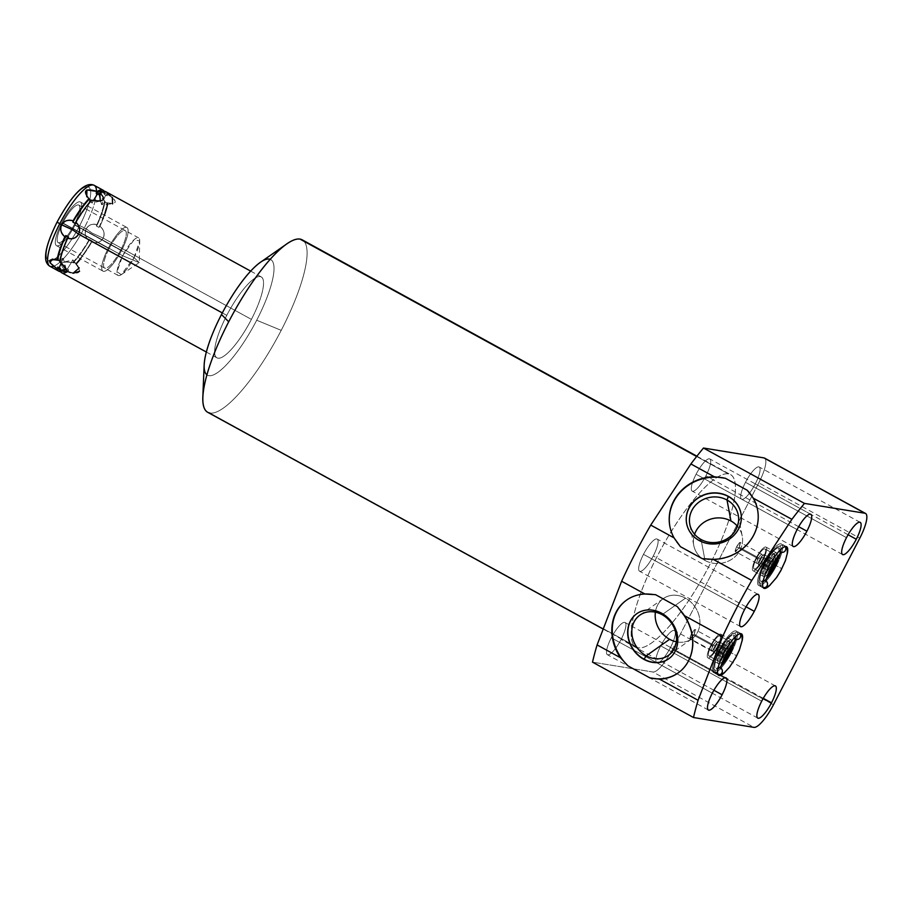 <?xml version="1.0" encoding="UTF-8"?>
<svg xmlns="http://www.w3.org/2000/svg" width="912" height="912" viewBox="0 0 912 912"><rect width="100%" height="100%" fill="white"/><g stroke="black" fill="none" stroke-linecap="round" stroke-linejoin="round"><path stroke-width="0.68" stroke-dasharray="4.56 3.42" d="M260.444 262.303A65.903 16.883 -61.3 0 1 256.694 320.237A65.903 16.883 118.7 0 0 270.214 259.327A65.903 16.883 -61.3 0 1 256.694 320.237A65.903 16.883 -61.3 0 1 206.899 374.832A65.903 16.883 118.7 0 0 256.694 320.237L281.215 330.349A98.325 25.183 118.7 0 0 304.015 241.292A98.325 25.183 -61.3 0 1 281.215 330.349L256.694 320.237A65.903 16.883 -61.3 0 1 221.069 369.85A65.903 16.883 -61.3 0 1 204.151 364.982M60.477 268.538A44.551 11.411 118.7 0 0 66.314 271.138A44.551 11.411 118.7 0 0 68.674 269.884L67.693 271.502L68.674 269.884A44.551 11.411 118.7 0 1 60.477 268.538A44.551 11.411 118.7 0 0 62.335 271.286A44.551 11.411 118.7 0 0 66.314 271.138A44.551 11.411 118.7 0 0 68.674 269.884L65.995 268.413L65.003 270.032L64.535 261.892L73.017 262.246A44.551 11.411 118.7 0 0 89.296 239.4L89.034 240.677A46.136 11.822 -61.3 0 1 73.291 262.759L74.419 262.907L72.892 259.931L67.283 269.177L65.995 268.413A44.551 11.411 -61.3 0 1 59.884 269.929A44.551 11.411 118.7 0 0 65.995 268.413L65.003 270.032A46.136 11.822 -61.3 0 1 60.42 271.605A46.136 11.822 118.7 0 0 65.003 270.032C58.094 263.272 60.853 260.855 73.291 262.759A46.136 11.822 118.7 0 0 89.034 240.677C85.169 237.052 84.246 233.107 86.241 228.844C88.966 224.637 92.648 223.28 97.276 224.774L96.284 225.925L98.963 227.396A44.551 11.411 118.7 0 0 107.057 203.216L104.378 201.746A44.551 11.411 -61.3 0 1 96.284 225.925A44.551 11.411 118.7 0 0 104.378 201.746L105.097 201.404A46.136 11.822 -61.3 0 1 97.276 224.774L96.284 225.925L98.963 227.396L99.955 226.244C103.9 229.448 104.983 233.415 103.216 238.146L251.416 319.382A46.136 11.822 118.7 0 0 261.265 276.917A46.136 11.822 118.7 0 0 226.769 315.358L222.323 312.919L226.769 315.358A46.136 11.822 118.7 0 0 217.945 358.165A46.136 11.822 118.7 0 0 251.416 319.382A46.136 11.822 118.7 0 0 260.239 276.564A46.136 11.822 118.7 0 0 226.769 315.358A46.136 11.822 118.7 0 0 216.919 357.823A46.136 11.822 118.7 0 0 251.416 319.382L103.216 238.146C100.799 242.182 96.957 243.515 91.713 242.147A46.136 11.822 -61.3 0 1 75.97 264.229C82.331 272.62 79.572 275.048 67.693 271.502A46.136 11.822 -61.3 0 1 61.583 272.677M302.214 239.845A98.325 25.183 -61.3 0 1 281.215 330.349A98.325 25.183 -61.3 0 1 209.885 413.033L638.218 647.816A98.325 25.183 118.7 0 0 707.495 569.054A98.325 25.183 118.7 0 0 730.558 474.628A98.325 25.183 118.7 0 0 728.38 473.887L696.643 456.502L728.38 473.887A98.325 25.183 118.7 0 0 659.102 552.649A98.325 25.183 118.7 0 0 636.04 647.075A98.325 25.183 118.7 0 0 638.218 647.816L209.885 413.033A98.325 25.183 118.7 0 0 281.215 330.349A98.325 25.183 -61.3 0 1 209.885 413.033A98.325 25.183 -61.3 0 1 207.697 412.292M764.53 458.098A26.893 6.886 -61.3 0 1 758.795 482.847A26.893 6.886 -61.3 0 0 765.031 458.497A26.893 6.886 -61.3 0 1 758.795 482.847L672.452 649.401A26.893 6.886 -61.3 0 1 652.946 672.007L592.504 662.146L652.946 672.007L753.95 727.366M728.38 473.887A98.325 25.183 118.7 0 0 657.039 556.571A98.325 25.183 118.7 0 0 638.218 647.816A98.325 25.183 118.7 0 0 709.559 565.132A98.325 25.183 118.7 0 0 728.38 473.887L696.643 456.502M660.698 645.867A18.343 4.697 118.7 0 0 657.187 662.899A18.343 4.697 118.7 0 0 670.502 647.463A18.343 4.697 118.7 0 0 674.014 630.443A18.343 4.697 118.7 0 0 660.698 645.867L761.691 701.225L660.698 645.867A18.343 4.697 -61.3 0 1 674.413 630.58A18.343 4.697 -61.3 0 1 670.502 647.463A18.343 4.697 -61.3 0 1 656.777 662.75A18.343 4.697 -61.3 0 1 660.698 645.867A18.343 4.697 118.7 0 0 660.767 661.12A18.343 4.697 118.7 0 0 675.336 633.019A18.343 4.697 118.7 0 0 660.698 645.867L761.691 701.225M745.492 482.3A18.343 4.697 118.7 0 0 741.98 499.32A18.343 4.697 118.7 0 0 755.284 483.896A18.343 4.697 118.7 0 0 758.795 466.864A18.343 4.697 118.7 0 0 745.492 482.3L846.484 537.658L745.492 482.3A18.343 4.697 -61.3 0 1 759.206 467.001A18.343 4.697 -61.3 0 1 755.284 483.896A18.343 4.697 -61.3 0 1 741.57 499.183A18.343 4.697 -61.3 0 1 745.492 482.3A18.343 4.697 118.7 0 0 745.549 497.542A18.343 4.697 118.7 0 0 760.118 469.441A18.343 4.697 118.7 0 0 745.492 482.3L846.484 537.658M611.314 637.807A18.343 4.697 118.7 0 0 607.802 654.839A18.343 4.697 118.7 0 0 621.106 639.415A18.343 4.697 118.7 0 0 624.617 622.383A18.343 4.697 118.7 0 0 611.314 637.807L712.306 693.177L611.314 637.807A18.343 4.697 -61.3 0 1 625.028 622.52A18.343 4.697 -61.3 0 1 621.106 639.415A18.343 4.697 -61.3 0 1 607.392 654.702A18.343 4.697 -61.3 0 1 611.314 637.807A18.343 4.697 118.7 0 0 611.371 653.06A18.343 4.697 118.7 0 0 625.94 624.959A18.343 4.697 118.7 0 0 611.314 637.807L712.306 693.177M696.095 474.24A18.343 4.697 118.7 0 0 692.584 491.26A18.343 4.697 118.7 0 0 705.899 475.836A18.343 4.697 118.7 0 0 709.411 458.816A18.343 4.697 118.7 0 0 696.095 474.24L797.099 529.598L696.095 474.24A18.343 4.697 -61.3 0 1 709.821 458.953A18.343 4.697 -61.3 0 1 705.899 475.836A18.343 4.697 -61.3 0 1 692.174 491.123A18.343 4.697 -61.3 0 1 696.095 474.24A18.343 4.697 118.7 0 0 696.164 489.493A18.343 4.697 118.7 0 0 710.733 461.381A18.343 4.697 118.7 0 0 696.095 474.24L797.099 529.598M643.484 554.359A18.343 4.697 118.7 0 0 639.962 571.379A18.343 4.697 118.7 0 0 653.277 555.955A18.343 4.697 118.7 0 0 656.788 538.935A18.343 4.697 118.7 0 0 643.484 554.359L744.477 609.718L643.484 554.359A18.343 4.697 -61.3 0 1 657.199 539.072A18.343 4.697 -61.3 0 1 653.277 555.955A18.343 4.697 -61.3 0 1 639.563 571.243A18.343 4.697 -61.3 0 1 643.484 554.359A18.343 4.697 118.7 0 0 643.541 569.612A18.343 4.697 118.7 0 0 658.111 541.5A18.343 4.697 118.7 0 0 643.484 554.359L744.477 609.718M773.456 704.759L672.452 649.401L773.456 704.759L672.452 649.401L758.795 482.847L859.788 538.205M725.006 672.121A23.666 6.065 118.7 0 0 736.36 655.625A23.666 6.065 -61.3 0 1 725.006 672.121A23.666 6.065 118.7 0 0 736.36 655.625A23.666 6.065 118.7 0 0 742.106 640.919A23.666 6.065 -61.3 0 1 736.36 655.625L731.264 652.832A23.666 6.065 -61.3 0 1 713.572 672.566A23.666 6.065 -61.3 0 1 718.622 650.769L723.718 653.562L718.622 650.769A23.666 6.065 -61.3 0 1 736.326 631.047A23.666 6.065 -61.3 0 1 731.264 652.832L736.36 655.625A23.666 6.065 118.7 0 0 742.106 640.919M770.15 585.014A23.666 6.065 118.7 0 0 781.516 568.529A23.666 6.065 -61.3 0 1 770.15 585.014A23.666 6.065 118.7 0 0 781.516 568.529A23.666 6.065 118.7 0 0 787.25 553.812A23.666 6.065 -61.3 0 1 781.516 568.529L776.42 565.736A23.666 6.065 -61.3 0 1 758.716 585.458A23.666 6.065 -61.3 0 1 763.777 563.673L768.873 566.466L763.777 563.673A23.666 6.065 -61.3 0 1 781.481 543.94A23.666 6.065 -61.3 0 1 776.42 565.736L781.516 568.529A23.666 6.065 118.7 0 0 787.25 553.812M758.795 482.847L672.452 649.401A26.893 6.886 -61.3 0 1 652.946 672.007L592.504 662.146M626.738 599.993A44.631 38.201 54.8 0 1 626.966 599.834A44.631 38.201 54.8 0 1 655.546 594.681A44.631 38.201 54.8 0 0 626.738 599.993A44.631 38.201 54.8 0 1 655.546 594.681M680.42 546.676A44.631 41.177 169.3 0 1 669.898 526.498A44.631 41.177 169.3 0 0 669.932 526.703A44.631 41.177 169.3 0 0 680.42 546.676A44.631 41.177 169.3 0 1 669.898 526.498M757.61 509.99A44.631 41.177 169.3 0 1 702.229 558.623A44.631 41.177 169.3 0 0 757.644 510.184A44.631 41.177 169.3 0 0 757.61 509.99A44.631 41.177 169.3 0 1 702.229 558.623M740.954 513.433A27.622 25.49 169.3 0 1 740.977 513.536A27.622 25.49 169.3 0 1 729.247 539.402A27.622 25.49 169.3 0 1 699.299 540.759L699.299 540.759A27.622 25.49 169.3 0 1 686.679 523.75A27.622 25.49 169.3 0 1 686.656 523.648A27.622 25.49 -10.7 0 0 699.299 540.759L699.299 540.759A27.622 25.49 -10.7 0 0 729.292 539.38A27.622 25.49 -10.7 0 0 740.954 513.433A27.622 25.49 -10.7 0 1 729.292 539.38A27.622 25.49 -10.7 0 1 699.299 540.759L699.265 540.554M694.591 534.272A24.67 22.766 -10.7 0 0 705.01 560.47L701.066 539.505L705.01 560.47A24.67 22.766 169.3 0 1 693.736 545.285A24.67 22.766 169.3 0 1 694.591 534.272A24.67 22.766 -10.7 0 0 705.01 560.47A24.67 22.766 -10.7 0 0 736.269 555.499A24.67 22.766 -10.7 0 0 737.432 526.213A24.67 22.766 169.3 0 1 742.231 536.165A24.67 22.766 169.3 0 1 731.755 559.273A24.67 22.766 169.3 0 1 705.01 560.47L701.066 539.505M739.313 547.303C741.08 541.044 740.168 540.896 736.565 546.858C734.092 552.718 735.015 552.866 739.313 547.303L760.927 559.147A5.164 1.322 118.7 0 0 762.033 554.393A5.164 1.322 118.7 0 0 758.168 558.691L736.565 546.858L740.054 542.344L739.313 547.303L735.118 551.418L736.565 546.858L758.168 558.691A5.164 1.322 118.7 0 0 757.188 563.491A5.164 1.322 118.7 0 0 760.927 559.147A5.164 1.322 118.7 0 0 761.919 554.348A5.164 1.322 118.7 0 0 758.168 558.691A5.164 1.322 118.7 0 0 757.063 563.456A5.164 1.322 118.7 0 0 760.927 559.147L739.313 547.303C735.015 552.866 734.092 552.718 736.565 546.858C740.168 540.896 741.08 541.044 739.313 547.303L760.927 559.147A5.164 1.322 118.7 0 0 760.916 554.849A5.164 1.322 118.7 0 0 756.812 562.761A5.164 1.322 118.7 0 0 760.927 559.147M677.342 606.628A44.631 38.201 54.8 0 1 678.46 672.737A44.631 38.201 54.8 0 1 678.232 672.885A44.631 38.201 54.8 0 0 677.342 606.628A44.631 38.201 54.8 0 1 678.232 672.885M661.588 613.252L661.804 613.092A27.622 23.655 54.8 0 1 668.872 658.692A27.622 23.655 54.8 0 1 668.758 658.772A27.622 23.655 -125.2 0 0 677.65 635.732A27.622 23.655 -125.2 0 0 661.804 613.092L661.804 613.092A27.622 23.655 -125.2 0 0 636.884 613.639A27.622 23.655 54.8 0 1 636.986 613.559A27.622 23.655 54.8 0 1 661.804 613.092L661.873 613.4M662.112 614.677L685.471 598.169A24.67 21.124 54.8 0 1 691.786 638.89A24.67 21.124 54.8 0 1 676.339 641.82A24.67 21.124 -125.2 0 0 699.436 626.909A24.67 21.124 -125.2 0 0 685.471 598.169L662.112 614.677L685.471 598.169A24.67 21.124 -125.2 0 0 655.386 612.169A24.67 21.124 54.8 0 1 663.309 598.58A24.67 21.124 54.8 0 1 685.471 598.169M694.169 634.399C695.97 628.174 695.058 628.026 691.421 633.954C688.902 639.791 689.814 639.939 694.169 634.399L715.783 646.243A5.164 1.322 118.7 0 0 716.889 641.489A5.164 1.322 118.7 0 0 713.024 645.799L691.421 633.954L695.001 629.497L694.169 634.399L689.996 638.537L691.421 633.954L713.024 645.799A5.164 1.322 118.7 0 0 712.033 650.598A5.164 1.322 118.7 0 0 715.783 646.243A5.164 1.322 118.7 0 0 716.775 641.455A5.164 1.322 118.7 0 0 713.024 645.799A5.164 1.322 118.7 0 0 711.919 650.552A5.164 1.322 118.7 0 0 715.783 646.243L694.169 634.399C689.814 639.939 688.902 639.791 691.421 633.954C695.058 628.026 695.97 628.174 694.169 634.399L715.783 646.243A5.164 1.322 118.7 0 0 715.76 641.957A5.164 1.322 118.7 0 0 711.656 649.868A5.164 1.322 118.7 0 0 715.783 646.243M763.287 698.33L670.502 647.463M848.08 534.751L755.284 483.896M713.902 690.27L621.106 639.415M798.684 526.691L705.899 475.836M746.062 606.811L653.277 555.955M731.264 652.832A23.666 6.065 -61.3 0 1 714.096 672.737A23.666 6.065 -61.3 0 1 718.622 650.769A23.666 6.065 -61.3 0 1 735.802 630.865A23.666 6.065 -61.3 0 1 731.264 652.832A23.666 6.065 -61.3 0 1 712.386 669.419A23.666 6.065 -61.3 0 1 731.185 633.156A23.666 6.065 -61.3 0 1 731.264 652.832L736.36 655.625M734.513 633.361A20.862 5.347 118.7 0 0 719.374 650.894A20.862 5.347 118.7 0 0 715.384 670.252A20.862 5.347 118.7 0 0 730.523 652.707A20.862 5.347 118.7 0 0 734.513 633.361A3.694 3.557 99.3 0 1 740.088 633.68A3.694 3.557 -80.7 0 0 734.513 633.361A20.862 5.347 -61.3 0 1 730.523 652.707A20.862 5.347 -61.3 0 1 715.384 670.252A20.862 5.347 -61.3 0 1 719.374 650.894A20.862 5.347 -61.3 0 1 734.513 633.361A20.862 5.347 118.7 0 0 715.339 660.242A20.862 5.347 118.7 0 0 724.994 661.816A20.862 5.347 118.7 0 0 734.513 633.361A3.694 3.557 -80.7 0 1 740.088 633.68M733.704 634.912A3.694 3.557 -80.7 0 0 734.24 637.955A3.694 3.557 -80.7 0 1 733.704 634.912A19.106 4.891 118.7 0 0 716.148 659.536A19.106 4.891 118.7 0 0 724.983 660.972A19.106 4.891 118.7 0 0 733.704 634.912A19.106 4.891 118.7 0 1 734.456 641.695L734.855 638.138L736.554 639.437A3.694 3.557 -80.7 0 0 737.09 639.483A3.694 3.557 99.3 0 1 733.704 634.912A19.106 4.891 118.7 0 0 719.842 650.974A19.106 4.891 118.7 0 0 716.194 668.701A19.106 4.891 -61.3 0 1 719.842 650.974A19.106 4.891 -61.3 0 1 733.704 634.912A19.106 4.891 -61.3 0 1 730.045 652.639A19.106 4.891 -61.3 0 1 716.194 668.701A3.694 3.557 99.3 0 1 721.073 668.257A3.694 3.557 -80.7 0 0 719.42 667.504L721.552 665.201M710.801 645.434A13.498 3.454 118.7 0 0 708.214 657.962A13.498 3.454 118.7 0 0 718.006 646.608A13.498 3.454 118.7 0 0 720.594 634.091A13.498 3.454 118.7 0 0 710.801 645.434L721.346 651.214A13.498 3.454 118.7 0 1 731.435 639.973A13.498 3.454 118.7 0 1 731.504 645.263A13.498 3.454 118.7 0 0 729.714 640.27A13.498 3.454 118.7 0 0 721.346 651.214A13.498 3.454 118.7 0 0 717.847 662.545A13.498 3.454 118.7 0 0 722.965 660.847A13.498 3.454 118.7 0 1 718.462 663.64L707.917 657.86A13.498 3.454 -61.3 0 1 710.801 645.434A13.498 3.454 -61.3 0 1 720.89 634.193A13.498 3.454 -61.3 0 1 718.006 646.608L727.719 651.932L718.006 646.608A13.498 3.454 -61.3 0 1 707.917 657.86M721.346 651.214A13.498 3.454 118.7 0 0 718.462 663.64M719.625 635.949A11.389 2.918 -61.3 0 1 717.448 646.517A11.389 2.918 -61.3 0 1 709.183 656.093A11.389 2.918 -61.3 0 1 711.36 645.525A11.389 2.918 -61.3 0 1 719.625 635.949A11.389 2.918 -61.3 0 1 719.876 636.04A11.389 2.918 -61.3 0 1 717.208 646.973A11.389 2.918 -61.3 0 1 709.183 656.093L718.382 661.143A11.389 2.918 118.7 0 0 726.408 652.023A11.389 2.918 118.7 0 0 729.076 641.079A11.389 2.918 118.7 0 0 728.825 640.999L719.625 635.949L728.825 640.999A11.389 2.918 118.7 0 0 720.799 650.119A11.389 2.918 118.7 0 0 718.132 661.052A11.389 2.918 118.7 0 0 718.382 661.143L709.183 656.093A11.389 2.918 -61.3 0 1 708.932 656.013A11.389 2.918 -61.3 0 1 711.599 645.069A11.389 2.918 -61.3 0 1 719.625 635.949L728.825 640.999L729.44 643.131A9.804 2.508 118.7 0 0 722.327 651.373A9.804 2.508 118.7 0 0 720.457 660.482L718.382 661.143A11.389 2.918 -61.3 0 1 720.571 650.575A11.389 2.918 -61.3 0 1 728.825 640.999A11.389 2.918 -61.3 0 1 729.566 641.809A11.389 2.918 -61.3 0 1 726.169 652.468A11.389 2.918 -61.3 0 1 719.009 661.075A11.389 2.918 -61.3 0 1 718.382 661.143L720.457 660.482A9.804 2.508 118.7 0 0 724.573 657.05A9.804 2.508 118.7 0 1 720.982 660.413L719.009 661.075M729.167 648.671A9.804 2.508 118.7 0 0 729.44 643.131A9.804 2.508 118.7 0 1 730.079 643.838A9.804 2.508 118.7 0 1 729.167 648.671A9.804 2.508 118.7 0 0 729.44 643.131A9.804 2.508 118.7 0 0 722.327 651.373A9.804 2.508 118.7 0 0 720.457 660.482A9.804 2.508 118.7 0 0 720.982 660.413M727.685 646.528L727.696 649.39L724.96 654.668L722.213 657.085L722.201 654.212L724.937 648.945L727.685 646.528L727.696 649.39L718.759 644.488L718.747 641.626L727.685 646.528L718.747 641.626L716 644.043L713.264 649.321L713.275 652.183L716.023 649.766L718.759 644.488L727.696 649.39L724.96 654.668L716.023 649.766L724.96 654.668L722.213 657.085L713.275 652.183L722.213 657.085L722.201 654.212L713.264 649.321L722.201 654.212L724.937 648.945L716 644.043L724.937 648.945L727.685 646.528L724.937 648.945L722.201 654.212L722.213 657.085L724.96 654.668L727.696 649.39L727.685 646.528L718.747 641.626L716 644.043L713.264 649.321L713.275 652.183L716.023 649.766L718.759 644.488L718.747 641.626L716 644.043L713.264 649.321L713.275 652.183L716.023 649.766L718.759 644.488L718.747 641.626M729.44 643.131L728.825 640.999A11.389 2.918 118.7 0 0 718.36 655.671A11.389 2.918 118.7 0 0 723.626 656.537A11.389 2.918 118.7 0 0 728.825 640.999L729.44 643.131A9.804 2.508 118.7 0 0 720.537 655.477A9.804 2.508 118.7 0 0 724.573 657.05M740.567 633.635L737.74 632.153C735.277 631.024 731.481 633.601 726.328 639.871L720.32 649.127L714.7 662.26C714.472 665.931 710.585 670.423 718.234 674.789A3.694 3.557 99.3 0 1 715.384 670.252A3.694 3.557 -80.7 0 0 718.029 674.743A3.694 3.557 -80.7 0 1 715.384 670.252M718.154 667.527A3.694 3.557 -80.7 0 0 716.194 668.701A19.106 4.891 118.7 0 0 721.54 665.258M776.42 565.736A23.666 6.065 -61.3 0 1 759.24 585.641A23.666 6.065 -61.3 0 1 763.777 563.673A23.666 6.065 -61.3 0 1 780.946 543.769A23.666 6.065 -61.3 0 1 776.42 565.736A23.666 6.065 -61.3 0 1 757.541 582.312A23.666 6.065 -61.3 0 1 776.34 546.049A23.666 6.065 -61.3 0 1 776.42 565.736L781.516 568.529M779.657 546.254A20.862 5.347 118.7 0 0 764.53 563.787A20.862 5.347 118.7 0 0 760.54 583.144A20.862 5.347 118.7 0 0 775.667 565.611A20.862 5.347 118.7 0 0 779.657 546.254A3.694 3.557 99.3 0 1 785.232 546.584A3.694 3.557 -80.7 0 0 779.657 546.254A20.862 5.347 -61.3 0 1 775.667 565.611A20.862 5.347 -61.3 0 1 760.54 583.144A20.862 5.347 -61.3 0 1 764.53 563.787A20.862 5.347 -61.3 0 1 779.657 546.254A20.862 5.347 118.7 0 0 760.494 573.135A20.862 5.347 118.7 0 0 770.138 574.708A20.862 5.347 118.7 0 0 779.657 546.254A3.694 3.557 -80.7 0 1 785.232 546.584M782.234 552.387A3.694 3.557 -80.7 0 1 781.732 552.341A3.694 3.557 -80.7 0 0 782.234 552.387A3.694 3.557 99.3 0 1 778.859 547.804A19.106 4.891 118.7 0 0 764.997 563.867A19.106 4.891 118.7 0 0 761.338 581.594A19.106 4.891 -61.3 0 1 764.997 563.867A19.106 4.891 -61.3 0 1 778.859 547.804A19.106 4.891 -61.3 0 1 775.2 565.531A19.106 4.891 -61.3 0 1 761.338 581.594A3.694 3.557 99.3 0 1 766.228 581.161A3.694 3.557 -80.7 0 0 764.575 580.397L766.262 581.696M755.945 558.338A13.498 3.454 118.7 0 0 753.369 570.855A13.498 3.454 118.7 0 0 763.15 559.512A13.498 3.454 118.7 0 0 765.738 546.983A13.498 3.454 118.7 0 0 755.945 558.338L766.49 564.118A13.498 3.454 118.7 0 1 776.579 552.866A13.498 3.454 118.7 0 1 776.648 558.167A13.498 3.454 118.7 0 0 774.869 553.162A13.498 3.454 118.7 0 0 766.49 564.118A13.498 3.454 118.7 0 0 762.991 575.449A13.498 3.454 118.7 0 0 768.109 573.739A13.498 3.454 118.7 0 1 763.606 576.532L753.061 570.752A13.498 3.454 -61.3 0 1 755.945 558.338A13.498 3.454 -61.3 0 1 766.034 547.086A13.498 3.454 -61.3 0 1 763.15 559.512L772.863 564.836L763.15 559.512A13.498 3.454 -61.3 0 1 753.061 570.752M766.49 564.118A13.498 3.454 118.7 0 0 763.606 576.532M764.769 548.853A11.389 2.918 -61.3 0 1 762.592 559.421A11.389 2.918 -61.3 0 1 754.327 568.997A11.389 2.918 -61.3 0 1 756.515 558.429A11.389 2.918 -61.3 0 1 764.769 548.853A11.389 2.918 -61.3 0 1 765.02 548.933A11.389 2.918 -61.3 0 1 762.352 559.865A11.389 2.918 -61.3 0 1 754.327 568.997L763.538 574.036A11.389 2.918 118.7 0 0 771.563 564.916A11.389 2.918 118.7 0 0 774.231 553.983A11.389 2.918 118.7 0 0 773.98 553.892L764.769 548.853L773.98 553.892A11.389 2.918 118.7 0 0 765.955 563.012A11.389 2.918 118.7 0 0 763.287 573.956A11.389 2.918 118.7 0 0 763.538 574.036L754.327 568.997A11.389 2.918 -61.3 0 1 754.076 568.906A11.389 2.918 -61.3 0 1 756.743 557.973A11.389 2.918 -61.3 0 1 764.769 548.853L773.98 553.892L774.596 556.024A9.804 2.508 118.7 0 0 767.482 564.277A9.804 2.508 118.7 0 0 765.601 573.374L763.538 574.036A11.389 2.918 -61.3 0 1 765.715 563.468A11.389 2.918 -61.3 0 1 773.98 553.892A11.389 2.918 -61.3 0 1 774.71 554.713A11.389 2.918 -61.3 0 1 771.313 565.372A11.389 2.918 -61.3 0 1 764.153 573.967A11.389 2.918 -61.3 0 1 763.538 574.036L765.601 573.374A9.804 2.508 118.7 0 0 769.728 569.943A9.804 2.508 118.7 0 1 766.137 573.317L764.153 573.967M774.322 561.564A9.804 2.508 118.7 0 0 774.596 556.024A9.804 2.508 118.7 0 1 775.223 556.73A9.804 2.508 118.7 0 1 774.322 561.564A9.804 2.508 118.7 0 0 774.596 556.024A9.804 2.508 118.7 0 0 767.482 564.277A9.804 2.508 118.7 0 0 765.601 573.374A9.804 2.508 118.7 0 0 766.137 573.317M772.829 559.421L772.84 562.282L770.116 567.56L767.368 569.977L767.345 567.116L770.081 561.838L772.829 559.421L772.84 562.282L763.903 557.392L763.891 554.53L772.829 559.421L763.891 554.53L761.144 556.936L758.408 562.214L758.431 565.075L761.167 562.67L763.903 557.392L772.84 562.282L770.116 567.56L761.167 562.67L770.116 567.56L767.368 569.977L758.431 565.075L767.368 569.977L767.345 567.116L758.408 562.214L767.345 567.116L770.081 561.838L761.144 556.936L770.081 561.838L772.829 559.421L770.081 561.838L767.345 567.116L767.368 569.977L770.116 567.56L772.84 562.282L772.829 559.421L763.891 554.53L761.144 556.936L758.408 562.214L758.431 565.075L761.167 562.67L763.903 557.392L763.891 554.53L761.144 556.936L758.408 562.214L758.431 565.075L761.167 562.67L763.903 557.392L763.891 554.53M774.596 556.024L773.98 553.892A11.389 2.918 118.7 0 0 763.515 568.575A11.389 2.918 118.7 0 0 768.782 569.43A11.389 2.918 118.7 0 0 773.98 553.892L774.596 556.024A9.804 2.508 118.7 0 0 765.681 568.37A9.804 2.508 118.7 0 0 769.728 569.943M785.722 546.527L782.895 545.057C776.511 545.912 770.686 551.6 765.419 562.123C762.774 566.181 760.619 571.949 758.955 579.416C758.248 583.714 759.719 586.462 763.378 587.681A3.694 3.557 99.3 0 1 760.54 583.144A3.694 3.557 -80.7 0 0 763.184 587.647A3.694 3.557 -80.7 0 1 760.54 583.144M778.859 547.804A3.694 3.557 -80.7 0 0 779.384 550.848A3.694 3.557 -80.7 0 1 778.859 547.804A19.106 4.891 118.7 0 0 761.303 572.428A19.106 4.891 118.7 0 0 770.138 573.876A19.106 4.891 118.7 0 0 778.859 547.804A19.106 4.891 118.7 0 1 779.612 554.587L780.011 551.03L781.698 552.341M763.31 580.431A3.694 3.557 -80.7 0 0 761.338 581.594A19.106 4.891 118.7 0 0 766.696 578.151M64.535 261.892L72.892 259.931L67.283 269.177L68.674 269.884L67.283 269.177L72.892 259.931L75.97 264.229A46.136 11.822 -61.3 0 0 76.232 263.933A46.136 11.822 -61.3 0 1 75.97 264.229L75.696 263.716A44.551 11.411 118.7 0 0 91.987 240.871L89.296 239.4A44.551 11.411 -61.3 0 1 73.017 262.246L75.696 263.716A44.551 11.411 118.7 0 0 91.987 240.871L89.296 239.4L89.034 240.677C85.272 237.496 84.349 233.552 86.241 228.844L84.36 227.818A46.136 11.822 -61.3 0 1 49.875 266.258A46.136 11.822 118.7 0 0 84.36 227.818L92.055 233.062L86.241 228.844C88.544 224.797 92.226 223.44 97.276 224.774A46.136 11.822 118.7 0 0 105.097 201.404C96.239 192.592 96.227 189.719 105.062 192.763L104.344 194.438A44.551 11.411 118.7 0 0 102.475 191.68A44.551 11.411 -61.3 0 1 102.486 191.691A44.551 11.411 -61.3 0 1 104.344 194.438L107.023 195.909A44.551 11.411 118.7 0 0 105.165 193.162A44.551 11.411 118.7 0 0 100.685 193.526A44.551 11.411 118.7 0 0 98.827 194.564A44.551 11.411 118.7 0 1 107.023 195.909L107.741 194.233L107.023 195.909A44.551 11.411 118.7 0 0 100.685 193.526A44.551 11.411 118.7 0 0 98.827 194.564M104.401 191.372A46.136 11.822 -61.3 0 1 105.062 192.763A46.136 11.822 118.7 0 0 104.401 191.372A46.136 11.822 118.7 0 1 105.062 192.763L104.344 194.438L105.667 195.122L101.574 204.607L105.701 202.567L98.542 193.458L105.062 192.763C96.227 189.719 96.239 192.592 105.097 201.404L104.378 201.746L105.701 202.567L101.574 204.607L105.667 195.122L107.023 195.909L107.741 194.233C117.705 201.495 117.716 204.368 107.776 202.874A46.136 11.822 -61.3 0 1 107.536 204.208A46.136 11.822 -61.3 0 0 107.776 202.874A46.136 11.822 -61.3 0 1 99.955 226.244L98.963 227.396A44.551 11.411 118.7 0 0 107.057 203.216L107.776 202.874L105.701 202.567L101.574 204.607L105.667 195.122L107.023 195.909M89.125 199.261L91.93 203.034L93.275 200.822L91.93 203.034L90.402 200.07L91.93 203.034L90.402 200.07L91.816 200.731A44.551 11.411 118.7 0 0 76.118 222.551A44.551 11.411 118.7 0 0 75.525 223.577A44.551 11.411 -61.3 0 1 76.118 222.551A44.551 11.411 -61.3 0 1 91.816 200.731A44.551 11.411 118.7 0 0 75.525 223.577M68.537 237.052A44.551 11.411 118.7 0 0 60.454 261.231A44.551 11.411 -61.3 0 1 67.944 238.34A44.551 11.411 -61.3 0 1 68.537 237.052A44.551 11.411 118.7 0 0 67.944 238.34A44.551 11.411 118.7 0 0 60.454 261.231L59.12 260.41L63.247 258.358L61.343 262.781L63.247 258.358L59.12 260.41L60.454 261.231L59.725 261.573L60.454 261.231L59.12 260.41L63.247 258.358L61.343 262.781M60.42 271.605A46.136 11.822 118.7 0 0 65.003 270.032L65.995 268.413A44.551 11.411 -61.3 0 1 59.656 269.815L62.335 271.286M99.955 226.244C104.025 229.892 105.108 233.871 103.216 238.146L92.055 233.062L86.241 228.844C88.544 224.797 92.226 223.44 97.276 224.774L96.284 225.925L98.963 227.396L99.955 226.244A46.136 11.822 -61.3 0 0 104.435 215.186A46.136 11.822 -61.3 0 1 99.955 226.244C104.025 229.892 105.108 233.871 103.216 238.146L92.055 233.062L103.216 238.146C100.366 242.33 96.524 243.664 91.713 242.147A46.136 11.822 -61.3 0 1 80.518 258.826A46.136 11.822 -61.3 0 0 91.713 242.147L91.987 240.871L91.713 242.147C96.957 243.515 100.799 242.182 103.216 238.146L251.416 319.382A46.136 11.822 -61.3 0 1 214.616 351.701A46.136 11.822 -61.3 0 1 251.245 281.033A46.136 11.822 -61.3 0 1 251.416 319.382M91.531 200.218L90.402 200.07L91.816 200.731M79.219 267.889L75.97 264.229L78.09 266.167L79.572 271.274M70.384 272.597L73.051 273.304L67.693 271.502L68.674 269.884M57.764 259.76L57.046 260.102M94.221 185.353A46.136 11.822 -61.3 0 1 96.512 191.189A46.136 11.822 -61.3 0 1 96.501 192.523A46.136 11.822 -61.3 0 1 96.455 193.241A46.136 11.822 -61.3 0 1 84.36 227.818A46.136 11.822 118.7 0 0 96.455 193.241A46.136 11.822 118.7 0 0 96.501 192.523A46.136 11.822 118.7 0 0 96.512 191.189A46.136 11.822 118.7 0 0 94.221 185.353M105.929 191.771A46.136 11.822 -61.3 0 1 107.741 194.233L114.844 200.195L112.621 203.878L107.776 202.874L112.552 203.878M79.663 225.674L84.36 227.818L79.663 225.674A41.918 10.739 -61.3 0 1 49.453 260.946A41.918 10.739 -61.3 0 1 57.274 222.015A41.918 10.739 -61.3 0 1 90.311 189.479A41.918 10.739 -61.3 0 1 79.663 225.674A41.918 10.739 -61.3 0 1 49.248 260.912A41.918 10.739 -61.3 0 1 57.274 222.015A41.918 10.739 -61.3 0 1 87.689 186.778A41.918 10.739 -61.3 0 1 79.663 225.674A41.918 10.739 118.7 0 0 90.311 189.479A41.918 10.739 118.7 0 0 60.488 216.133A41.918 10.739 118.7 0 0 49.453 260.946A41.918 10.739 118.7 0 0 79.663 225.674L84.36 227.818A46.136 11.822 -61.3 0 1 53.443 266.304M74.18 224.774A21.409 5.483 118.7 0 0 78.284 204.915A21.409 5.483 118.7 0 0 62.757 222.916A21.409 5.483 118.7 0 0 58.653 242.774A21.409 5.483 118.7 0 0 74.18 224.774L134.064 257.606A21.409 5.483 118.7 0 0 138.635 237.895A21.409 5.483 118.7 0 0 122.63 255.736L62.757 222.916A21.409 5.483 -61.3 0 1 78.751 205.075A21.409 5.483 -61.3 0 1 74.18 224.774A21.409 5.483 -61.3 0 1 58.186 242.615A21.409 5.483 -61.3 0 1 62.757 222.916L122.63 255.736A21.409 5.483 118.7 0 0 118.058 275.435A21.409 5.483 118.7 0 0 134.064 257.606L74.18 224.774L134.064 257.606L121.239 274.672L117.032 271.742L122.63 255.736L139.251 262.645L134.064 257.606L139.251 262.645L122.63 255.736L134.11 239.708L139.707 240.985L134.064 257.606L139.251 262.645L122.63 255.736A21.409 5.483 -61.3 0 1 139.707 240.745A21.409 5.483 -61.3 0 1 122.71 273.532A21.409 5.483 -61.3 0 1 122.63 255.736L62.757 222.916A21.409 5.483 -61.3 0 1 79.823 207.913A21.409 5.483 -61.3 0 1 62.825 240.711A21.409 5.483 -61.3 0 1 62.757 222.916M61.822 222.756A24.886 6.373 -61.3 0 1 81.67 205.325A24.886 6.373 -61.3 0 1 61.913 243.447A24.886 6.373 -61.3 0 1 61.822 222.756A24.886 6.373 -61.3 0 1 80.427 202.019A24.886 6.373 -61.3 0 1 75.115 224.933L121.592 250.401A24.886 6.373 118.7 0 0 126.905 227.498A24.886 6.373 118.7 0 0 108.3 248.235L61.822 222.756L108.3 248.235A24.886 6.373 118.7 0 0 102.988 271.138A24.886 6.373 118.7 0 0 121.592 250.401L75.115 224.933A24.886 6.373 -61.3 0 1 56.51 245.67A24.886 6.373 -61.3 0 1 61.822 222.756L108.3 248.235A24.886 6.373 -61.3 0 1 126.358 227.316A24.886 6.373 -61.3 0 1 121.592 250.401A24.886 6.373 -61.3 0 1 103.535 271.331A24.886 6.373 -61.3 0 1 108.3 248.235M109.223 248.383A21.409 5.483 118.7 0 0 105.131 268.253A21.409 5.483 118.7 0 0 120.658 250.253A21.409 5.483 118.7 0 0 124.762 230.394A21.409 5.483 118.7 0 0 109.223 248.383M281.215 330.349L256.694 320.237M209.885 413.033L638.218 647.816A98.325 25.183 -61.3 0 1 683.099 513.661A98.325 25.183 -61.3 0 1 728.574 521.083A98.325 25.183 -61.3 0 1 638.218 647.816M686.656 523.648A27.622 25.49 -10.7 0 0 699.299 540.759L699.447 540.656M705.01 560.47A24.67 22.766 -10.7 0 0 736.269 555.499A24.67 22.766 -10.7 0 0 737.432 526.213M736.565 546.858L758.168 558.691M668.758 658.772A27.622 23.655 -125.2 0 0 672.247 622.474A27.622 23.655 -125.2 0 0 636.884 613.639M676.339 641.82A24.67 21.124 -125.2 0 0 699.835 624.059A24.67 21.124 -125.2 0 0 679.987 595.946A24.67 21.124 -125.2 0 0 655.386 612.169M691.421 633.954L713.024 645.799M723.718 653.562L718.622 650.769M731.504 645.263A13.498 3.454 118.7 0 0 727.537 642.105A13.498 3.454 118.7 0 0 718.166 659.205A13.498 3.454 118.7 0 0 722.965 660.847M718.006 646.608A13.498 3.454 118.7 0 0 717.961 635.39A13.498 3.454 118.7 0 0 707.245 656.07A13.498 3.454 118.7 0 0 718.006 646.608L727.719 651.932M709.183 656.093A11.389 2.918 118.7 0 0 719.648 641.421A11.389 2.918 118.7 0 0 714.381 640.555A11.389 2.918 118.7 0 0 709.183 656.093L718.382 661.143L720.457 660.482M727.696 649.39L718.759 644.488M724.96 654.668L716.023 649.766M722.213 657.085L713.275 652.183M722.201 654.212L713.264 649.321M724.937 648.945L716 644.043M768.873 566.466L763.777 563.673M776.648 558.167A13.498 3.454 118.7 0 0 772.692 554.998A13.498 3.454 118.7 0 0 763.31 572.109A13.498 3.454 118.7 0 0 768.109 573.739M763.15 559.512A13.498 3.454 118.7 0 0 763.105 548.283A13.498 3.454 118.7 0 0 752.389 568.963A13.498 3.454 118.7 0 0 763.15 559.512L772.863 564.836M754.327 568.997A11.389 2.918 118.7 0 0 764.792 554.314A11.389 2.918 118.7 0 0 759.525 553.459A11.389 2.918 118.7 0 0 754.327 568.997L763.538 574.036L765.601 573.374M772.84 562.282L763.903 557.392M770.116 567.56L761.167 562.67M767.368 569.977L758.431 565.075M767.345 567.116L758.408 562.214M770.081 561.838L761.144 556.936M96.512 191.189A46.136 11.822 -61.3 0 1 96.501 192.523A46.136 11.822 -61.3 0 1 96.455 193.241A46.136 11.822 -61.3 0 1 84.36 227.818L86.241 228.844C84.246 233.107 85.169 237.052 89.034 240.677L89.296 239.4L91.987 240.871L91.713 242.147M65.003 270.032C58.094 263.272 60.853 260.855 73.291 262.759A46.136 11.822 118.7 0 0 89.034 240.677M67.283 269.177L65.995 268.413M78.09 266.167L72.892 259.931L75.696 263.716A44.551 11.411 118.7 0 0 91.987 240.871M73.291 262.759L74.419 262.907M60.454 261.231L59.725 261.573M110.192 195.806L112.358 197.459M222.323 312.919L226.769 315.358M105.165 193.162L102.486 191.691A44.551 11.411 -61.3 0 1 104.344 194.438L105.667 195.122M104.344 194.438L105.062 192.763M98.963 227.396A44.551 11.411 118.7 0 0 107.057 203.216L105.701 202.567M107.057 203.216L107.776 202.874M100.274 201.085L91.93 203.034L93.275 200.822M672.452 649.401A26.893 6.886 -61.3 0 1 652.946 672.007M721.073 668.257A3.694 3.557 -80.7 0 0 716.194 668.701M766.228 581.161A3.694 3.557 -80.7 0 0 761.338 581.594M96.284 225.925A44.551 11.411 118.7 0 0 104.378 201.746M73.017 262.246A44.551 11.411 118.7 0 0 89.296 239.4M105.097 201.404A46.136 11.822 -61.3 0 1 97.276 224.774M75.115 224.933L121.592 250.401A24.886 6.373 -61.3 0 1 101.745 267.843A24.886 6.373 -61.3 0 1 121.501 229.721A24.886 6.373 -61.3 0 1 121.592 250.401M120.658 250.253A21.409 5.483 -61.3 0 1 103.592 265.244A21.409 5.483 -61.3 0 1 120.589 232.457A21.409 5.483 -61.3 0 1 120.658 250.253M636.04 647.075L603.197 629.075M696.893 456.182L730.558 474.628M738.287 515.2L742.231 536.165M693.736 545.285L689.791 524.32M762.033 554.393L740.054 542.344M757.063 563.456L735.118 551.418M668.416 655.397L691.786 638.89M663.309 598.58L639.939 615.087M716.889 641.489L695.001 629.497M711.919 650.552L689.996 638.537M757.781 718.109L656.777 662.75M775.417 685.938L674.413 630.58M842.563 554.542L741.57 499.183M860.198 522.359L759.206 467.001M708.385 710.06L607.392 654.702M726.02 677.878L625.028 622.52M793.178 546.482L692.174 491.123M810.814 514.311L709.821 458.953M740.555 626.601L639.563 571.243M758.191 594.43L657.199 539.072M718.667 675.359L713.572 672.566M741.422 633.84L736.326 631.047M731.435 639.973L720.89 634.193M719.876 636.04L729.076 641.079M708.932 656.013L718.132 661.052M730.079 643.838L729.566 641.809M721.118 668.804L719.42 667.504M763.811 588.251L758.716 585.458M786.566 546.733L781.481 543.94M776.579 552.866L766.034 547.086M765.02 548.933L774.231 553.983M754.076 568.906L763.287 573.956M775.223 556.73L774.71 554.713M766.707 578.105L764.575 580.397M206.351 352.032L216.919 357.823M66.28 269.519L63.247 258.358L52.201 259.099M250.697 271.126L261.265 276.917M78.751 205.075L138.635 237.895M58.186 242.615L118.058 275.435M121.239 274.672L139.251 262.645L139.707 240.985M98.542 193.458L101.574 204.607L112.621 203.878M80.427 202.019L126.905 227.498M56.51 245.67L102.988 271.138"/><path stroke-width="1.37" d="M202.829 397.108L204.151 364.982A65.903 16.883 -61.3 0 1 221.491 314.503A65.903 16.883 -61.3 0 1 270.214 259.327A65.903 16.883 118.7 0 0 224.284 309.259A65.903 16.883 118.7 0 0 206.899 374.832A65.903 16.883 -61.3 0 1 221.491 314.503A65.903 16.883 -61.3 0 1 260.444 262.303L286.813 243.903A98.325 25.183 118.7 0 0 228.707 321.788L221.491 314.503L228.707 321.788A98.325 25.183 118.7 0 0 202.829 397.108A98.325 25.183 118.7 0 0 209.885 413.033A98.325 25.183 -61.3 0 1 228.707 321.788A98.325 25.183 -61.3 0 1 300.037 239.104A98.325 25.183 118.7 0 0 286.813 243.903M603.197 629.075L207.697 412.292A98.325 25.183 -61.3 0 1 228.707 321.788A98.325 25.183 -61.3 0 1 300.037 239.104A98.325 25.183 -61.3 0 1 304.015 241.292A98.325 25.183 118.7 0 0 300.037 239.104L696.643 456.502L300.037 239.104A98.325 25.183 -61.3 0 1 302.214 239.845L696.893 456.182M763.937 457.892A26.893 6.886 -61.3 0 1 765.031 458.497A26.893 6.886 -61.3 0 0 763.937 457.892A26.893 6.886 -61.3 0 1 764.53 458.098L865.534 513.456A26.893 6.886 118.7 0 0 864.929 513.251L763.937 457.892L703.483 448.031L763.937 457.892L864.929 513.251L763.937 457.892L703.483 448.031L804.487 503.401L864.929 513.251A26.893 6.886 -61.3 0 1 859.788 538.205A26.893 6.886 118.7 0 0 865.534 513.456M864.929 513.251A26.893 6.886 118.7 0 1 859.788 538.205L773.456 704.759A26.893 6.886 118.7 0 1 753.95 727.366L693.496 717.516A179.254 45.919 -61.3 0 1 698.09 700.279A179.254 45.919 118.7 0 0 693.496 717.516L753.95 727.366A26.893 6.886 118.7 0 0 773.456 704.759L859.788 538.205L773.456 704.759A26.893 6.886 -61.3 0 1 753.95 727.366L693.496 717.516L592.504 662.146A179.254 45.919 -61.3 0 1 597.098 644.921L621.631 581.24A179.254 45.919 -61.3 0 1 650.735 525.095L690.886 463.969A179.254 45.919 -61.3 0 1 703.483 448.031L804.487 503.401L864.929 513.251L804.487 503.401A179.254 45.919 118.7 0 0 791.89 519.327A179.254 45.919 -61.3 0 1 804.487 503.401L703.483 448.031A179.254 45.919 -61.3 0 0 690.886 463.969L650.735 525.095L674.059 537.875L680.42 546.676L702.229 558.623L713.218 559.341L751.739 580.454L791.89 519.327L753.369 498.214A44.631 41.177 169.3 0 1 713.218 559.341L751.739 580.454A179.254 45.919 118.7 0 0 722.635 636.61A179.254 45.919 -61.3 0 1 751.739 580.454L791.89 519.327L753.369 498.214L747.156 490.211A44.631 41.177 169.3 0 1 757.61 509.99A44.631 41.177 169.3 0 0 747.156 490.211L725.359 478.264L747.156 490.211L725.359 478.264L714.21 476.748A44.631 41.177 -10.7 0 0 669.864 526.292A44.631 41.177 -10.7 0 0 674.059 537.875L680.42 546.676L674.059 537.875A44.631 41.177 169.3 0 1 714.21 476.748L690.886 463.969A179.254 45.919 -61.3 0 1 703.483 448.031M659.57 679.166A44.631 38.201 -125.2 0 0 678.015 673.045A44.631 38.201 -125.2 0 0 684.114 615.497A44.631 38.201 54.8 0 1 659.57 679.166L649.88 677.89A44.631 38.201 54.8 0 0 678.232 672.885A44.631 38.201 54.8 0 1 649.88 677.89L659.57 679.166L698.09 700.279L722.635 636.61L684.114 615.497A44.631 38.201 54.8 0 1 659.57 679.166L698.09 700.279L722.635 636.61L684.114 615.497L677.342 606.628L655.546 594.681L644.955 594.031A44.631 38.201 -125.2 0 0 626.521 600.153A44.631 38.201 -125.2 0 0 620.411 657.7L628.072 665.942L649.88 677.89L659.57 679.166L698.09 700.279L722.635 636.61A179.254 45.919 -61.3 0 1 751.739 580.454L791.89 519.327A179.254 45.919 -61.3 0 1 804.487 503.401M761.691 701.225A18.343 4.697 118.7 0 0 758.18 718.257A18.343 4.697 118.7 0 0 771.495 702.821A18.343 4.697 118.7 0 0 775.006 685.801A18.343 4.697 118.7 0 0 761.691 701.225A18.343 4.697 118.7 0 0 757.781 718.109A18.343 4.697 118.7 0 0 771.495 702.821L763.287 698.33L771.495 702.821A18.343 4.697 118.7 0 0 775.417 685.938A18.343 4.697 118.7 0 0 761.691 701.225A18.343 4.697 118.7 0 0 761.759 716.479A18.343 4.697 118.7 0 0 776.329 688.378A18.343 4.697 118.7 0 0 761.691 701.225M846.484 537.658A18.343 4.697 118.7 0 0 842.973 554.678A18.343 4.697 118.7 0 0 856.288 539.254A18.343 4.697 118.7 0 0 859.799 522.223A18.343 4.697 118.7 0 0 846.484 537.658A18.343 4.697 118.7 0 0 842.563 554.542A18.343 4.697 118.7 0 0 856.288 539.254L848.08 534.751L856.288 539.254A18.343 4.697 118.7 0 0 860.198 522.359A18.343 4.697 118.7 0 0 846.484 537.658A18.343 4.697 118.7 0 0 846.553 552.9A18.343 4.697 118.7 0 0 861.122 524.799A18.343 4.697 118.7 0 0 846.484 537.658M712.306 693.177A18.343 4.697 118.7 0 0 708.795 710.197A18.343 4.697 118.7 0 0 722.11 694.773A18.343 4.697 118.7 0 0 725.621 677.741A18.343 4.697 118.7 0 0 712.306 693.177A18.343 4.697 118.7 0 0 708.385 710.06A18.343 4.697 118.7 0 0 722.11 694.773L713.902 690.27L722.11 694.773A18.343 4.697 118.7 0 0 726.02 677.878A18.343 4.697 118.7 0 0 712.306 693.177A18.343 4.697 118.7 0 0 712.375 708.419A18.343 4.697 118.7 0 0 726.944 680.318A18.343 4.697 118.7 0 0 712.306 693.177M797.099 529.598A18.343 4.697 118.7 0 0 793.588 546.619A18.343 4.697 118.7 0 0 806.892 531.194A18.343 4.697 118.7 0 0 810.403 514.174A18.343 4.697 118.7 0 0 797.099 529.598A18.343 4.697 118.7 0 0 793.178 546.482A18.343 4.697 118.7 0 0 806.892 531.194L798.684 526.691L806.892 531.194A18.343 4.697 118.7 0 0 810.814 514.311A18.343 4.697 118.7 0 0 797.099 529.598A18.343 4.697 118.7 0 0 797.156 544.852A18.343 4.697 118.7 0 0 811.726 516.739A18.343 4.697 118.7 0 0 797.099 529.598M744.477 609.718A18.343 4.697 118.7 0 0 740.966 626.738A18.343 4.697 118.7 0 0 754.27 611.314A18.343 4.697 118.7 0 0 757.781 594.293A18.343 4.697 118.7 0 0 744.477 609.718A18.343 4.697 118.7 0 0 740.555 626.601A18.343 4.697 118.7 0 0 754.27 611.314L746.062 606.811L754.27 611.314A18.343 4.697 118.7 0 0 758.191 594.43A18.343 4.697 118.7 0 0 744.477 609.718A18.343 4.697 118.7 0 0 744.545 624.971A18.343 4.697 118.7 0 0 759.103 596.858A18.343 4.697 118.7 0 0 744.477 609.718M742.106 640.919A23.666 6.065 118.7 0 0 741.422 633.84A23.666 6.065 118.7 0 0 723.718 653.562A23.666 6.065 118.7 0 0 717.505 672.794A23.666 6.065 118.7 0 0 725.006 672.121A23.666 6.065 -61.3 0 1 718.337 666.854A23.666 6.065 -61.3 0 1 734.069 638.138A23.666 6.065 -61.3 0 1 742.106 640.919A23.666 6.065 118.7 0 0 737.774 634.775A23.666 6.065 118.7 0 0 723.718 653.562A23.666 6.065 118.7 0 0 718.667 675.359A23.666 6.065 118.7 0 0 725.006 672.121M787.25 553.812A23.666 6.065 118.7 0 0 786.566 546.733A23.666 6.065 118.7 0 0 768.873 566.466A23.666 6.065 118.7 0 0 762.649 585.686A23.666 6.065 118.7 0 0 770.15 585.014A23.666 6.065 -61.3 0 1 763.481 579.747A23.666 6.065 -61.3 0 1 779.224 551.03A23.666 6.065 -61.3 0 1 787.25 553.812A23.666 6.065 118.7 0 0 782.929 547.667A23.666 6.065 118.7 0 0 768.873 566.466A23.666 6.065 118.7 0 0 763.811 588.251A23.666 6.065 118.7 0 0 770.15 585.014M644.955 594.031L655.546 594.681L644.955 594.031L621.631 581.24L597.098 644.921A179.254 45.919 -61.3 0 0 592.504 662.146L693.496 717.516L592.504 662.146A179.254 45.919 -61.3 0 1 597.098 644.921L620.411 657.7L628.072 665.942A44.631 38.201 54.8 0 1 626.738 599.993A44.631 38.201 54.8 0 0 628.072 665.942L620.411 657.7A44.631 38.201 54.8 0 1 644.955 594.031L621.631 581.24L597.098 644.921L620.411 657.7A44.631 38.201 54.8 0 1 644.955 594.031L621.631 581.24A179.254 45.919 -61.3 0 1 650.735 525.095L674.059 537.875A44.631 41.177 169.3 0 1 714.21 476.748L725.359 478.264L714.21 476.748M669.898 526.498A44.631 41.177 169.3 0 1 725.359 478.264A44.631 41.177 169.3 0 0 669.898 526.498A44.631 41.177 169.3 0 1 725.359 478.264M753.369 498.214A44.631 41.177 169.3 0 1 713.218 559.341L702.229 558.623L680.42 546.676L702.229 558.623L713.218 559.341A44.631 41.177 -10.7 0 0 757.576 509.785A44.631 41.177 -10.7 0 0 753.369 498.214L747.156 490.211L753.369 498.214L791.89 519.327M699.265 540.554A27.622 25.49 -10.7 0 0 737.204 531.274A27.622 25.49 -10.7 0 0 728.312 496.333A27.622 25.49 -10.7 0 0 690.373 505.601A27.622 25.49 -10.7 0 0 699.265 540.554A27.622 25.49 -10.7 0 0 729.212 539.209A27.622 25.49 -10.7 0 0 740.943 513.331A27.622 25.49 -10.7 0 0 728.312 496.333L728.357 496.527A27.622 25.49 169.3 0 1 740.954 513.433A27.622 25.49 -10.7 0 0 728.357 496.527L728.312 496.333A27.622 25.49 -10.7 0 0 698.375 497.678A27.622 25.49 -10.7 0 0 686.645 523.556A27.622 25.49 -10.7 0 0 699.265 540.554A27.622 25.49 -10.7 0 0 741.331 518.506A27.622 25.49 -10.7 0 0 700.769 496.265A27.622 25.49 -10.7 0 0 699.265 540.554M686.656 523.648A27.622 25.49 169.3 0 1 698.455 497.849A27.622 25.49 169.3 0 1 728.357 496.527A27.622 25.49 -10.7 0 0 698.455 497.849A27.622 25.49 -10.7 0 0 686.656 523.648A27.622 25.49 -10.7 0 1 709.114 493.586A27.622 25.49 -10.7 0 1 740.954 513.433M699.447 540.656L701.066 539.505A24.67 22.766 169.3 0 1 693.12 508.292A24.67 22.766 169.3 0 1 727.012 500.015L728.357 496.527L727.012 500.015A24.67 22.766 169.3 0 1 734.958 531.229A24.67 22.766 169.3 0 1 701.066 539.505L699.447 540.656L701.066 539.505A24.67 22.766 -10.7 0 0 727.81 538.308A24.67 22.766 -10.7 0 0 738.287 515.2A24.67 22.766 -10.7 0 0 727.012 500.015L730.957 520.98A24.67 22.766 169.3 0 1 737.432 526.213A24.67 22.766 -10.7 0 0 730.957 520.98L727.012 500.015A24.67 22.766 -10.7 0 0 700.268 501.212A24.67 22.766 -10.7 0 0 689.791 524.32A24.67 22.766 -10.7 0 0 701.066 539.505A24.67 22.766 169.3 0 1 702.411 499.958A24.67 22.766 169.3 0 1 738.64 519.817A24.67 22.766 169.3 0 1 701.066 539.505M694.591 534.272A24.67 22.766 169.3 0 1 730.957 520.98A24.67 22.766 -10.7 0 0 694.591 534.272A24.67 22.766 -10.7 0 1 713.777 518.347A24.67 22.766 -10.7 0 1 737.432 526.213M684.114 615.497L677.342 606.628L684.114 615.497L722.635 636.61M655.546 594.681L677.342 606.628L655.546 594.681M678.232 672.885A44.631 38.201 54.8 0 1 649.88 677.89L628.072 665.942A44.631 38.201 54.8 0 1 626.738 599.993M643.826 659.319A27.622 23.655 -125.2 0 0 676.123 649.116A27.622 23.655 -125.2 0 0 661.588 613.252A27.622 23.655 -125.2 0 0 629.291 623.443A27.622 23.655 -125.2 0 0 643.826 659.319A27.622 23.655 -125.2 0 0 668.644 658.852A27.622 23.655 -125.2 0 0 661.588 613.252A27.622 23.655 -125.2 0 0 636.77 613.719A27.622 23.655 -125.2 0 0 643.826 659.319L643.826 659.319A27.622 23.655 -125.2 0 0 677.434 635.881A27.622 23.655 -125.2 0 0 636.872 613.651A27.622 23.655 -125.2 0 0 643.826 659.319L644.054 659.159A27.622 23.655 54.8 0 1 636.884 613.639A27.622 23.655 -125.2 0 0 644.054 659.159L646.255 655.819A24.67 21.124 54.8 0 1 633.27 623.785A24.67 21.124 54.8 0 1 662.112 614.677L661.873 613.4L662.112 614.677A24.67 21.124 54.8 0 1 675.097 646.711A24.67 21.124 54.8 0 1 646.255 655.819L644.054 659.159A27.622 23.655 -125.2 0 0 668.758 658.772A27.622 23.655 54.8 0 1 644.054 659.159A27.622 23.655 -125.2 0 0 668.758 658.772M655.386 612.169A24.67 21.124 -125.2 0 0 669.613 639.312L646.255 655.819A24.67 21.124 -125.2 0 0 668.416 655.397A24.67 21.124 -125.2 0 0 662.112 614.677A24.67 21.124 -125.2 0 0 639.939 615.087A24.67 21.124 -125.2 0 0 646.255 655.819L669.613 639.312A24.67 21.124 54.8 0 1 655.386 612.169A24.67 21.124 -125.2 0 0 669.613 639.312A24.67 21.124 -125.2 0 0 676.339 641.82A24.67 21.124 54.8 0 1 669.613 639.312L646.255 655.819L644.054 659.159A27.622 23.655 -125.2 0 1 636.884 613.639M722.965 660.847A13.498 3.454 118.7 0 0 728.551 652.388A13.498 3.454 118.7 0 1 722.965 660.847A13.498 3.454 118.7 0 0 728.551 652.388A13.498 3.454 118.7 0 0 731.504 645.263A13.498 3.454 118.7 0 1 728.551 652.388L727.719 651.932L728.551 652.388A13.498 3.454 118.7 0 0 731.504 645.263M724.573 657.05A9.804 2.508 118.7 0 0 729.167 648.671A9.804 2.508 118.7 0 1 724.573 657.05A9.804 2.508 118.7 0 0 729.167 648.671M740.088 633.68A3.694 3.557 99.3 0 1 737.09 639.483A3.694 3.557 -80.7 0 0 740.088 633.68A3.694 3.557 -80.7 0 1 737.09 639.483M721.073 668.257A3.694 3.557 99.3 0 1 718.234 674.789A3.694 3.557 -80.7 0 0 721.073 668.257A3.694 3.557 -80.7 0 1 718.029 674.743A3.694 3.557 -80.7 0 0 718.234 674.789L721.335 674.435L724.538 672.497L729.646 667.06L735.653 657.814L739.37 650.096L742.174 640.384L742.106 636.747L740.567 633.635M719.42 667.504A3.694 3.557 -80.7 0 0 718.154 667.527M721.54 665.258A19.106 4.891 118.7 0 0 734.456 641.695L729.326 653.995L721.552 665.201M736.577 639.449A3.694 3.557 -80.7 0 1 734.24 637.955A3.694 3.557 -80.7 0 0 736.554 639.437A3.694 3.557 -80.7 0 0 736.577 639.449L737.215 639.426C736.223 635.926 718.303 665.464 721.118 668.804L721.118 668.804M768.109 573.739A13.498 3.454 118.7 0 0 773.707 565.292A13.498 3.454 118.7 0 1 768.109 573.739A13.498 3.454 118.7 0 0 773.707 565.292A13.498 3.454 118.7 0 0 776.648 558.167A13.498 3.454 118.7 0 1 773.707 565.292L772.863 564.836L773.707 565.292A13.498 3.454 118.7 0 0 776.648 558.167M769.728 569.943A9.804 2.508 118.7 0 0 774.322 561.564A9.804 2.508 118.7 0 1 769.728 569.943A9.804 2.508 118.7 0 0 774.322 561.564M766.228 581.161A3.694 3.557 99.3 0 1 763.378 587.681A3.694 3.557 -80.7 0 0 766.228 581.161A3.694 3.557 -80.7 0 1 763.184 587.647A3.694 3.557 -80.7 0 0 763.378 587.681L763.184 587.647M785.232 546.584A3.694 3.557 99.3 0 1 782.234 552.387A3.694 3.557 -80.7 0 0 785.232 546.584A3.694 3.557 -80.7 0 1 782.234 552.387M779.384 550.848A3.694 3.557 -80.7 0 0 781.732 552.341A3.694 3.557 -80.7 0 1 779.384 550.848M764.575 580.397A3.694 3.557 -80.7 0 0 763.31 580.431M766.696 578.151A19.106 4.891 118.7 0 0 779.612 554.587L774.379 567.059L766.707 578.105M93.275 200.822L97.538 193.789L93.275 200.822L97.538 193.789L98.827 194.564L99.818 192.945L98.827 194.564L96.148 193.093A44.551 11.411 -61.3 0 1 102.475 191.68A44.551 11.411 118.7 0 0 96.148 193.093L97.139 191.474C85.249 187.929 82.49 190.357 88.852 198.748A46.136 11.822 118.7 0 0 73.108 220.829L72.846 222.106L75.525 223.577L75.787 222.3L75.525 223.577L72.846 222.106L73.108 220.829A46.136 11.822 -61.3 0 1 88.852 198.748L89.125 199.261A44.551 11.411 118.7 0 0 72.846 222.106L73.108 220.829C68.297 219.302 64.456 220.636 61.594 224.819L59.725 223.793A46.136 11.822 118.7 0 0 49.875 266.258A46.136 11.822 -61.3 0 1 59.725 223.793L61.594 224.819C59.713 229.094 60.796 233.062 64.866 236.732A46.136 11.822 118.7 0 0 57.046 260.102C47.105 258.609 47.116 261.482 57.08 268.744A46.136 11.822 118.7 0 0 58.892 271.206A46.136 11.822 118.7 0 0 60.42 271.605A46.136 11.822 -61.3 0 1 57.08 268.744L57.798 267.068A44.551 11.411 118.7 0 0 59.884 269.929A44.551 11.411 -61.3 0 1 57.798 267.068L60.477 268.538L59.77 270.214C68.605 273.258 68.582 270.385 59.725 261.573A46.136 11.822 -61.3 0 1 67.545 238.203C72.584 239.537 76.266 238.18 78.58 234.133L222.323 312.919L78.58 234.133C80.473 229.425 79.538 225.481 75.787 222.3A46.136 11.822 -61.3 0 1 91.531 200.218C103.968 202.122 106.727 199.705 99.818 192.945A46.136 11.822 -61.3 0 1 107.741 194.233L110.192 195.806M206.351 352.032L61.583 272.677A46.136 11.822 -61.3 0 1 59.77 270.214L60.477 268.538L59.155 267.854L61.343 262.781L59.155 267.854L60.477 268.538L59.77 270.214L66.28 269.519L59.725 261.573A46.136 11.822 -61.3 0 1 67.545 238.203L68.537 237.052L67.545 238.203C72.173 239.696 75.856 238.34 78.58 234.133C80.575 229.87 79.64 225.925 75.787 222.3A46.136 11.822 -61.3 0 1 91.531 200.218L100.274 201.085L99.818 192.945A46.136 11.822 -61.3 0 1 105.929 191.771L250.697 271.126M104.401 191.372A46.136 11.822 118.7 0 0 97.139 191.474C85.249 187.929 82.49 190.357 88.852 198.748L89.125 199.261A44.551 11.411 -61.3 0 0 72.846 222.106L75.525 223.577L75.787 222.3A46.136 11.822 -61.3 0 1 91.531 200.218C103.968 202.122 106.727 199.705 99.818 192.945L98.827 194.564L96.148 193.093L97.139 191.474A46.136 11.822 -61.3 0 1 104.401 191.372A46.136 11.822 118.7 0 0 103.238 190.3A46.136 11.822 118.7 0 0 97.139 191.474L86.936 189.947L86.731 196.81M64.866 236.732L65.858 235.581A44.551 11.411 118.7 0 0 57.764 259.76L57.046 260.102A46.136 11.822 -61.3 0 1 64.866 236.732L65.858 235.581L68.537 237.052L65.858 235.581L64.866 236.732C60.796 233.062 59.713 229.094 61.594 224.819L72.766 229.915L78.58 234.133L72.766 229.915L61.594 224.819C59.839 229.562 60.922 233.529 64.866 236.732A46.136 11.822 -61.3 0 0 57.046 260.102L52.201 259.099L49.978 262.781L57.08 268.744L57.798 267.068L59.155 267.854L61.343 262.781M72.846 222.106A44.551 11.411 -61.3 0 1 89.125 199.261L91.816 200.731M60.454 261.231L57.764 259.76A44.551 11.411 -61.3 0 1 65.858 235.581L68.537 237.052L67.545 238.203C72.584 239.537 76.266 238.18 78.58 234.133L222.323 312.919M59.884 269.941L59.656 269.815A44.551 11.411 -61.3 0 1 57.798 267.068L59.155 267.854M80.518 258.826A46.136 11.822 -61.3 0 1 76.232 263.933A46.136 11.822 -61.3 0 0 80.518 258.826M70.384 272.597L67.693 271.502A46.136 11.822 -61.3 0 1 59.77 270.214C68.605 273.258 68.582 270.385 59.725 261.573A46.136 11.822 -61.3 0 1 67.545 238.203M107.536 204.208A46.136 11.822 -61.3 0 1 104.435 215.186A46.136 11.822 -61.3 0 0 107.536 204.208M79.572 271.274L73.051 273.304L79.219 267.889M57.764 259.76L59.12 260.41L57.046 260.102L57.764 259.76A44.551 11.411 -61.3 0 1 65.858 235.581M73.108 220.829C67.853 219.461 64.011 220.795 61.594 224.819C64.011 220.795 67.853 219.461 73.108 220.829A46.136 11.822 118.7 0 1 88.852 198.748L90.402 200.07L89.125 199.261M103.238 190.3L94.221 185.353C83.915 180.314 69.392 199.432 57.103 222.038L59.725 223.793A46.136 11.822 -61.3 0 1 94.221 185.353A46.136 11.822 118.7 0 0 59.725 223.793L72.766 229.915L78.58 234.133C80.575 229.87 79.64 225.925 75.787 222.3M96.512 191.189L96.512 191.189A46.136 11.822 -61.3 0 0 63.373 217.113A46.136 11.822 -61.3 0 0 53.443 266.304M228.707 321.788L221.491 314.503M300.037 239.104L696.643 456.502M597.098 644.921L620.411 657.7M621.631 581.24A179.254 45.919 -61.3 0 1 650.735 525.095L674.059 537.875M650.735 525.095L690.886 463.969M713.218 559.341L751.739 580.454M730.957 520.98L727.012 500.015L728.312 496.333M649.88 677.89L628.072 665.942M662.112 614.677L661.873 613.4M646.255 655.819A24.67 21.124 54.8 0 1 640.03 615.03A24.67 21.124 54.8 0 1 676.259 634.889A24.67 21.124 54.8 0 1 646.255 655.819M669.613 639.312A24.67 21.124 -125.2 0 0 676.339 641.82M763.287 698.33L771.495 702.821M848.08 534.751L856.288 539.254M713.902 690.27L722.11 694.773M798.684 526.691L806.892 531.194M746.062 606.811L754.27 611.314M727.719 651.932L728.551 652.388M772.863 564.836L773.707 565.292M57.798 267.068L57.08 268.744C47.116 261.482 47.105 258.609 57.046 260.102M112.358 197.459L112.552 203.878M97.139 191.474L96.148 193.093A44.551 11.411 -61.3 0 1 102.475 191.68M97.538 193.789L96.148 193.093M693.496 717.516A179.254 45.919 -61.3 0 1 698.09 700.279M747.156 490.211A44.631 41.177 169.3 0 1 757.61 509.99M57.08 268.744A46.136 11.822 118.7 0 0 60.42 271.605M67.693 271.502A46.136 11.822 -61.3 0 1 59.77 270.214M99.818 192.945A46.136 11.822 -61.3 0 1 107.741 194.233M766.262 581.696L766.262 581.696C762.774 582.962 777.845 551.931 782.371 552.319L781.698 552.341M785.722 546.527L787.25 549.571L787.318 553.31L785.449 560.561L780.854 570.604L776.511 577.627L769.66 585.424L766.547 587.305L763.378 587.681M57.103 222.038C49.544 237.257 45.703 248.634 45.6 256.181C45.326 260.889 46.74 264.252 49.875 266.258L58.892 271.206"/></g></svg>
